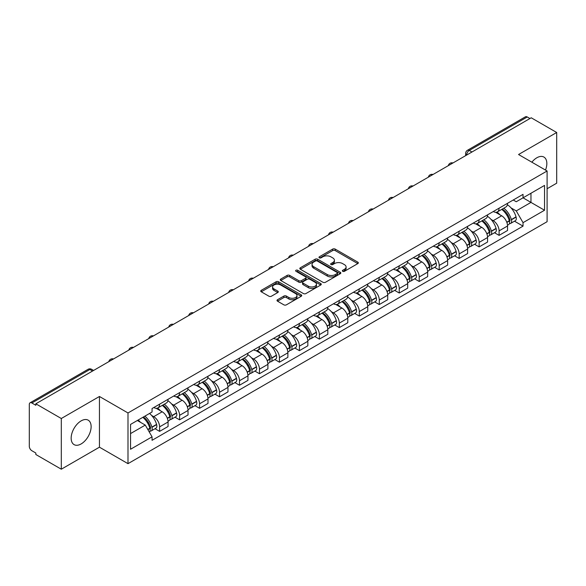 <?xml version="1.0" encoding="UTF-8"?>
<svg xmlns="http://www.w3.org/2000/svg" width="586" height="586" viewBox="0 0 586 586"><rect width="100%" height="100%" fill="white"/><g stroke="black" fill="none" stroke-linecap="round" stroke-linejoin="round"><path stroke-width="0.88" d="M342.7 271.311A1.245 0.718 0 0 0 344.465 271.311L357.812 263.597A1.78 1.026 0 0 0 358.332 262.872A1.78 1.026 0 0 0 357.812 262.147L335.199 249.094A1.78 1.026 0 0 0 332.68 249.094L319.333 256.8A1.245 0.718 0 0 0 318.967 257.305A1.245 0.718 0 0 0 319.333 257.818A1.245 0.718 0 0 0 321.091 257.818L322.82 256.815A5.684 3.282 0 0 1 330.863 256.815L332.745 257.906A5.684 3.282 0 0 1 334.408 260.228A5.684 3.282 0 0 1 332.745 262.55L331.017 263.546A1.245 0.718 0 0 0 330.651 264.052A1.245 0.718 0 0 0 331.017 264.564A1.245 0.718 0 0 0 332.775 264.564L334.503 263.568A5.684 3.282 0 0 1 342.546 263.568L344.429 264.652A5.684 3.282 0 0 1 346.099 266.974A5.684 3.282 0 0 1 344.429 269.296L342.7 270.293A1.245 0.718 0 0 0 342.341 270.798A1.245 0.718 0 0 0 342.7 271.311L342.7 270.293M81.146 443.932A14.123 8.153 120 0 0 90.369 431.486A14.123 8.153 120 0 0 88.208 420.177A14.123 8.153 120 0 0 81.146 420.873A14.123 8.153 120 0 0 71.917 433.318A14.123 8.153 120 0 0 74.085 444.627A14.123 8.153 120 0 0 81.146 443.932M545.5 170.079A14.123 8.153 120 0 0 543.918 157.07A14.123 8.153 120 0 0 536.857 157.766A14.123 8.153 120 0 0 531.861 162.197M277.522 299.724A1.78 1.026 0 0 0 277.002 300.45A1.78 1.026 0 0 0 277.522 301.175L283.866 304.845A1.78 1.026 0 0 0 286.378 304.845L301.211 296.282A1.78 1.026 0 0 0 301.731 295.556A1.78 1.026 0 0 0 301.211 294.831L278.592 281.771A1.78 1.026 0 0 0 276.079 281.771L261.253 290.334A1.78 1.026 0 0 0 260.733 291.059A1.78 1.026 0 0 0 261.253 291.784L268.915 296.208A1.78 1.026 0 0 0 271.428 296.208L277.771 292.546A1.78 1.026 0 0 0 278.291 291.821A1.78 1.026 0 0 0 277.771 291.096L273.97 288.898A4.754 2.747 0 0 1 272.578 286.957A4.754 2.747 0 0 1 275.515 284.422A4.754 2.747 0 0 1 280.694 285.016L295.586 293.615A4.754 2.747 0 0 1 296.977 295.556A4.754 2.747 0 0 1 294.04 298.091A4.754 2.747 0 0 1 288.861 297.498L286.378 296.062A1.78 1.026 0 0 0 283.866 296.062L277.522 299.724L277.522 301.175M127.997 412.962L99.452 396.48L61.303 418.507L35.827 403.798L531.224 117.786L556.7 132.495L518.551 154.514L547.097 170.995L127.997 412.962L127.997 463.665L547.097 221.698L547.097 170.995M322.945 282.284A1.78 1.026 0 0 0 325.457 282.284L340.283 273.721A1.78 1.026 0 0 0 340.803 272.995A1.78 1.026 0 0 0 340.283 272.27L317.671 259.21A1.78 1.026 0 0 0 315.158 259.21L300.325 267.773A1.78 1.026 0 0 0 299.805 268.498A1.78 1.026 0 0 0 300.325 269.223L322.945 282.284M296.494 271.574A1.245 0.718 0 0 1 297.754 271.75L297.754 270.278L320.747 283.551A1.78 1.026 0 0 1 321.267 284.276A1.78 1.026 0 0 1 320.747 285.001L305.921 293.564A1.78 1.026 0 0 1 303.409 293.564L280.789 280.504L287.133 276.87L287.133 275.391L280.789 279.053A1.78 1.026 0 0 0 280.269 279.778A1.78 1.026 0 0 0 280.789 280.504L280.789 279.053M287.133 276.87A1.78 1.026 0 0 1 289.645 276.87L289.645 275.391A1.78 1.026 0 0 0 287.133 275.391M289.645 275.391L298.823 280.687A1.78 1.026 0 0 0 301.336 280.687L305.54 278.255A1.78 1.026 0 0 0 306.06 277.53A1.78 1.026 0 0 0 305.54 276.804L295.996 271.289A1.245 0.718 0 0 1 295.63 270.783A1.245 0.718 0 0 1 296.399 270.117A1.245 0.718 0 0 1 297.754 270.278M61.303 418.507L61.303 469.21L35.827 454.502L35.827 453.022L31.864 450.729A3.619 2.088 -120 0 1 29.3 446.298L29.3 404.465A3.619 2.088 -120 0 1 30.047 402.809L88.039 369.327A3.619 2.088 60 0 1 89.848 369.51L31.864 402.985A3.619 2.088 -120 0 0 30.047 402.809M547.097 188.736L556.7 183.191L556.7 132.495M61.303 469.21L99.452 447.184L127.997 463.665M35.827 403.798L35.827 405.278L31.864 402.985M471.957 152.001L469.269 150.448A3.619 2.088 60 0 0 467.46 150.272L525.444 116.79A3.619 2.088 60 0 1 527.261 116.973L469.269 150.448A3.619 2.088 120 0 0 466.712 154.887L466.712 155.034M529.949 118.526L527.261 116.973M499.096 208.169A8.329 4.805 60 0 1 497.368 211.912L505.821 207.034A8.329 4.805 -120 0 0 507.542 203.291M491.075 219.435L493.207 220.666A8.329 4.805 60 0 1 499.096 230.862L507.542 225.984A8.329 4.805 -120 0 0 501.653 215.787L495.61 212.293M507.542 225.984L507.542 230.488L499.096 235.367L494.511 232.723M497.368 211.912A8.329 4.805 60 0 1 493.273 211.531M499.096 230.862L499.096 235.367M479.128 219.699A8.329 4.805 60 0 1 477.4 223.442L485.853 218.563A8.329 4.805 -120 0 0 487.574 214.82M474.543 244.252L479.128 246.896L487.574 242.018L487.574 237.513A8.329 4.805 -120 0 0 481.685 227.317L475.642 223.823M477.4 223.442A8.329 4.805 60 0 1 473.305 223.061M471.107 230.965L473.239 232.188A8.329 4.805 60 0 1 479.128 242.392L479.128 246.896M459.153 231.228A8.329 4.805 60 0 1 457.432 234.971L465.877 230.093A8.329 4.805 -120 0 0 467.606 226.35M454.575 255.782L459.153 258.426L467.606 253.548L467.606 249.043A8.329 4.805 -120 0 0 461.717 238.846L455.666 235.352M457.432 234.971A8.329 4.805 60 0 1 453.33 234.59M451.139 242.494L453.271 243.717A8.329 4.805 60 0 1 459.153 253.921L459.153 258.426M439.185 242.758A8.329 4.805 60 0 1 437.464 246.501L445.909 241.622A8.329 4.805 -120 0 0 447.638 237.879M434.607 267.311L439.185 269.956L447.638 265.077L447.638 260.572A8.329 4.805 -120 0 0 441.749 250.376L435.698 246.882M437.464 246.501A8.329 4.805 60 0 1 433.362 246.12M431.171 254.024L433.296 255.247A8.329 4.805 60 0 1 439.185 265.451L439.185 269.956M419.217 254.287A8.329 4.805 60 0 1 417.496 258.03L425.941 253.152A8.329 4.805 -120 0 0 427.663 249.409M414.639 278.841L419.217 281.485L427.663 276.607L427.663 272.102A8.329 4.805 -120 0 0 421.781 261.898L415.73 258.411M417.496 258.03A8.329 4.805 60 0 1 413.394 257.65M411.196 265.546L413.328 266.776A8.329 4.805 60 0 1 419.217 276.98L419.217 281.485M399.249 265.817A8.329 4.805 60 0 1 397.52 269.56L405.973 264.682A8.329 4.805 -120 0 0 407.695 260.938M394.664 290.37L399.249 293.015L407.695 288.136L407.695 283.631A8.329 4.805 -120 0 0 401.806 273.428L395.762 269.941M397.52 269.56A8.329 4.805 60 0 1 393.426 269.179M391.228 277.075L393.36 278.306A8.329 4.805 60 0 1 399.249 288.51L399.249 293.015M379.281 277.346A8.329 4.805 60 0 1 377.552 281.082L386.006 276.211A8.329 4.805 -120 0 0 387.727 272.468M374.696 301.9L379.281 304.544L387.727 299.666L387.727 295.161A8.329 4.805 -120 0 0 381.838 284.957L375.794 281.47M377.552 281.082A8.329 4.805 60 0 1 373.458 280.709M371.26 288.605L373.392 289.836A8.329 4.805 60 0 1 379.281 300.039L379.281 304.544M359.306 288.876A8.329 4.805 60 0 1 357.585 292.612L366.03 287.741A8.329 4.805 -120 0 0 367.759 283.998M354.728 313.429L359.306 316.074L367.759 311.195L367.759 306.69A8.329 4.805 -120 0 0 361.87 296.487L355.819 293M357.585 292.612A8.329 4.805 60 0 1 353.483 292.238M351.292 300.135L353.424 301.365A8.329 4.805 60 0 1 359.306 311.569L359.306 316.074M339.338 300.406A8.329 4.805 60 0 1 337.617 304.141L346.062 299.27A8.329 4.805 -120 0 0 347.791 295.527M334.76 324.959L339.338 327.603L347.791 322.725L347.791 318.22A8.329 4.805 -120 0 0 341.902 308.016L335.851 304.53M337.617 304.141A8.329 4.805 60 0 1 333.515 303.768M331.324 311.664L333.449 312.895A8.329 4.805 60 0 1 339.338 323.098L339.338 327.603M319.37 311.935A8.329 4.805 60 0 1 317.649 315.671L326.094 310.792A8.329 4.805 -120 0 0 327.816 307.057M314.792 336.489L319.37 339.133L327.816 334.254L327.816 329.75A8.329 4.805 -120 0 0 321.934 319.546L315.883 316.059M317.649 315.671A8.329 4.805 60 0 1 313.547 315.297M311.349 323.194L313.481 324.424A8.329 4.805 60 0 1 319.37 334.628L319.37 339.133M299.402 323.465A8.329 4.805 60 0 1 297.673 327.2L306.126 322.322A8.329 4.805 -120 0 0 307.848 318.586M294.817 348.018L299.402 350.662L307.848 345.784L307.848 341.279A8.329 4.805 -120 0 0 301.958 331.075L295.915 327.589M297.673 327.2A8.329 4.805 60 0 1 293.579 326.827M291.381 334.723L293.513 335.954A8.329 4.805 60 0 1 299.402 346.158L299.402 350.662M279.434 334.994A8.329 4.805 60 0 1 277.705 338.73L286.158 333.852A8.329 4.805 -120 0 0 287.88 330.116M274.849 359.548L279.434 362.192L287.88 357.314L287.88 352.809A8.329 4.805 -120 0 0 281.991 342.605L275.947 339.118M277.705 338.73A8.329 4.805 60 0 1 273.603 338.356M271.413 346.253L273.545 347.483A8.329 4.805 60 0 1 279.434 357.687L279.434 362.192M259.459 346.524A8.329 4.805 60 0 1 257.737 350.26L266.183 345.381A8.329 4.805 -120 0 0 267.912 341.645M254.881 371.077L259.459 373.721L267.912 368.843L267.912 364.338A8.329 4.805 -120 0 0 262.023 354.134L255.972 350.648M257.737 350.26A8.329 4.805 60 0 1 253.635 349.886M251.445 357.782L253.57 359.013A8.329 4.805 60 0 1 259.459 369.209L259.459 373.721M239.491 358.053A8.329 4.805 60 0 1 237.77 361.789L246.215 356.911A8.329 4.805 -120 0 0 247.937 353.175M234.913 382.607L239.491 385.251L247.944 380.373L247.944 375.868A8.329 4.805 -120 0 0 242.055 365.664L236.004 362.177M237.77 361.789A8.329 4.805 60 0 1 233.668 361.416M231.47 369.312L233.602 370.542A8.329 4.805 60 0 1 239.491 380.739L239.491 385.251M219.523 369.583A8.329 4.805 60 0 1 217.794 373.319L226.247 368.44A8.329 4.805 -120 0 0 227.969 364.704M214.937 394.136L219.523 396.781L227.969 391.902L227.969 387.39A8.329 4.805 -120 0 0 222.079 377.194L216.036 373.7M217.794 373.319A8.329 4.805 60 0 1 213.7 372.945M211.502 380.841L213.634 382.072A8.329 4.805 60 0 1 219.523 392.268L219.523 396.781M199.555 381.112A8.329 4.805 60 0 1 197.826 384.848L206.279 379.97A8.329 4.805 -120 0 0 208.001 376.234M194.97 405.666L199.555 408.31L208.001 403.432L208.001 398.92A8.329 4.805 -120 0 0 202.111 388.723L196.068 385.229M197.826 384.848A8.329 4.805 60 0 1 193.732 384.475M191.534 392.371L193.666 393.602A8.329 4.805 60 0 1 199.555 403.798L199.555 408.31M179.58 392.642A8.329 4.805 60 0 1 177.858 396.378L186.304 391.499A8.329 4.805 -120 0 0 188.033 387.764M175.002 417.195L179.587 419.84L188.033 414.961L188.033 410.449A8.329 4.805 -120 0 0 182.143 400.253L176.093 396.759M177.858 396.378A8.329 4.805 60 0 1 173.756 396.004M171.566 403.901L173.698 405.131A8.329 4.805 60 0 1 179.587 415.328L179.587 419.84M159.612 404.172A8.329 4.805 60 0 1 157.89 407.907L166.336 403.029A8.329 4.805 -120 0 0 168.065 399.293M155.034 428.725L159.612 431.369L168.065 426.491L168.065 421.979A8.329 4.805 -120 0 0 162.175 411.782L156.125 408.288M157.89 407.907A8.329 4.805 60 0 1 153.788 407.534M151.598 415.43L153.722 416.661A8.329 4.805 60 0 1 159.612 426.857L159.612 431.369M513.241 200.002L516.251 201.745L544.541 185.41L530.967 193.241L530.967 202.404L516.251 210.909L511.043 207.905M130.553 433.581L145.277 425.084L152.06 436.834L130.553 449.25L130.553 424.418L152.06 412.002L152.06 408.53L523.034 194.354L523.034 197.826L544.541 210.242L523.034 222.658L516.251 210.909M544.541 185.41L544.541 210.242M152.06 436.834L152.06 440.313L523.034 226.13L523.034 222.658M99.452 396.48L99.452 447.184M145.277 425.084L137.336 420.506M514.486 221.193L523.034 226.13M343.198 271.486L344.429 270.776A5.684 3.282 0 0 0 346.099 268.454L346.099 266.974M334.408 260.228L334.408 261.708A5.684 3.282 0 0 1 332.745 264.03L331.515 264.74M357.79 263.612L335.199 250.574A1.78 1.026 0 0 0 332.68 250.574L319.831 257.994M340.261 273.735L317.671 260.689A1.78 1.026 0 0 0 315.158 260.689L300.354 269.238M337.14 273.501A1.245 0.718 0 0 0 337.507 272.995A1.245 0.718 0 0 0 337.14 272.49L317.29 261.026A1.245 0.718 0 0 0 315.532 261.026L313.708 262.074A5.684 3.282 0 0 0 312.045 264.396A5.684 3.282 0 0 0 313.708 266.718L327.281 274.556A5.684 3.282 0 0 0 335.324 274.556L337.14 273.501L337.14 274.981A1.245 0.718 0 0 0 337.507 274.475L337.507 272.995M312.045 264.396L312.045 265.876A5.684 3.282 0 0 0 313.708 268.198L313.708 266.718M337.14 274.981L335.324 276.035A5.684 3.282 0 0 1 327.281 276.035L313.708 268.198M289.645 276.87L298.823 282.166A1.78 1.026 0 0 0 301.336 282.166L305.54 279.734A1.78 1.026 0 0 0 306.06 279.009L306.06 277.53M297.754 271.75L320.725 285.016M308.339 286.18A4.754 2.747 0 0 0 313.517 286.774A4.754 2.747 0 0 0 316.455 284.239A4.754 2.747 0 0 0 315.063 282.298L309.818 279.273A1.78 1.026 0 0 0 307.298 279.273L303.094 281.698A1.78 1.026 0 0 0 302.574 282.423A1.78 1.026 0 0 0 303.094 283.148L308.339 286.18L308.339 287.66A4.754 2.747 0 0 0 313.517 288.253A4.754 2.747 0 0 0 316.455 285.719L316.455 284.239M302.574 282.423L302.574 283.902A1.78 1.026 0 0 0 303.094 284.628L303.094 283.148M308.339 287.66L303.094 284.628M296.977 295.556L296.977 297.036A4.754 2.747 0 0 1 294.04 299.571A4.754 2.747 0 0 1 288.861 298.977L286.378 297.541A1.78 1.026 0 0 0 283.866 297.541L277.544 301.189M272.578 286.957L272.578 288.437A4.754 2.747 0 0 0 273.97 290.378L273.97 288.898M277.771 291.096L277.771 292.546L273.97 290.378M301.182 296.296L278.592 283.25A1.78 1.026 0 0 0 276.079 283.25L261.275 291.799M502.239 209.099A11.405 6.585 60 0 1 502.297 209.136A11.405 6.585 60 0 1 509.798 219.369L509.864 219.604A2.219 1.282 60 0 1 509.52 221.347A2.219 1.282 60 0 1 509.468 221.369M501.741 209.385A13.756 7.94 60 0 1 509.3 220.739L509.366 220.973A4.571 2.637 60 0 1 508.648 224.563L507.513 225.222M509.424 223.552A4.571 2.637 -120 0 0 510.692 223.383A4.571 2.637 -120 0 0 511.417 219.794L511.351 219.56A13.756 7.94 -120 0 0 503.784 208.206M507.373 204.756A13.756 7.94 60 0 1 516.024 216.857L516.09 217.098A4.571 2.637 60 0 1 515.365 220.688L510.692 223.383M497.045 212.073A13.756 7.94 60 0 1 499.917 214.784M506.612 214.798L508.362 215.816M482.271 220.629A11.405 6.585 60 0 1 482.329 220.666A11.405 6.585 60 0 1 489.83 230.899L489.896 231.133A2.219 1.282 60 0 1 489.544 232.876A2.219 1.282 60 0 1 489.5 232.898M481.773 220.915A13.756 7.94 60 0 1 489.332 232.268L489.398 232.503A4.571 2.637 60 0 1 488.673 236.092L487.537 236.751M489.457 235.081A4.571 2.637 -120 0 0 490.724 234.913A4.571 2.637 -120 0 0 491.449 231.324L491.376 231.089A13.756 7.94 -120 0 0 483.816 219.735M487.398 216.285A13.756 7.94 60 0 1 496.049 228.386L496.122 228.628A4.571 2.637 60 0 1 495.397 232.217L490.724 234.913M477.077 223.603A13.756 7.94 60 0 1 479.949 226.313M486.636 226.328L488.394 227.346M462.303 232.159A11.405 6.585 60 0 1 462.354 232.188A11.405 6.585 60 0 1 469.862 242.428L469.928 242.663A2.219 1.282 60 0 1 469.576 244.406A2.219 1.282 60 0 1 469.525 244.428M461.797 232.444A13.756 7.94 60 0 1 469.364 243.798L469.43 244.032A4.571 2.637 60 0 1 468.705 247.622L467.569 248.281M469.489 246.611A4.571 2.637 -120 0 0 470.756 246.442A4.571 2.637 -120 0 0 471.474 242.853L471.408 242.619A13.756 7.94 -120 0 0 463.848 231.265M467.43 227.815A13.756 7.94 60 0 1 476.081 239.916L476.147 240.157A4.571 2.637 60 0 1 475.429 243.747L470.756 246.442M457.109 235.125A13.756 7.94 60 0 1 459.981 237.843M466.668 237.857L468.426 238.876M442.327 243.688A11.405 6.585 60 0 1 442.386 243.717A11.405 6.585 60 0 1 449.894 253.958L449.96 254.192A2.219 1.282 60 0 1 449.608 255.935A2.219 1.282 60 0 1 449.557 255.957M441.829 243.974A13.756 7.94 60 0 1 449.389 255.328L449.462 255.562A4.571 2.637 60 0 1 448.737 259.151L447.601 259.81M449.521 258.14A4.571 2.637 -120 0 0 450.788 257.972A4.571 2.637 -120 0 0 451.506 254.383L451.44 254.148A13.756 7.94 -120 0 0 443.88 242.794M447.462 239.344A13.756 7.94 60 0 1 456.113 251.445L456.179 251.687A4.571 2.637 60 0 1 455.461 255.276L450.788 257.972M437.141 246.655A13.756 7.94 60 0 1 440.013 249.372M446.7 249.387L448.458 250.405M422.36 255.218A11.405 6.585 60 0 1 422.418 255.247A11.405 6.585 60 0 1 429.919 265.487L429.992 265.722A2.219 1.282 60 0 1 429.641 267.465A2.219 1.282 60 0 1 429.589 267.487M421.861 255.503A13.756 7.94 60 0 1 429.421 266.857L429.487 267.091A4.571 2.637 60 0 1 428.769 270.681L427.633 271.34M429.553 269.67A4.571 2.637 -120 0 0 430.813 269.501A4.571 2.637 -120 0 0 431.538 265.912L431.472 265.678A13.756 7.94 -120 0 0 423.912 254.324M427.494 250.874A13.756 7.94 60 0 1 436.145 262.975L436.211 263.217A4.571 2.637 60 0 1 435.486 266.806L430.813 269.501M417.166 258.184A13.756 7.94 60 0 1 420.045 260.902M426.733 260.916L428.483 261.935M402.392 266.747A11.405 6.585 60 0 1 402.45 266.776A11.405 6.585 60 0 1 409.951 277.017L410.017 277.251A2.219 1.282 60 0 1 409.673 278.995A2.219 1.282 60 0 1 409.621 279.017M401.893 267.033A13.756 7.94 60 0 1 409.453 278.387L409.519 278.621A4.571 2.637 60 0 1 408.801 282.21L407.658 282.87M409.577 281.199A4.571 2.637 -120 0 0 410.845 281.031A4.571 2.637 -120 0 0 411.57 277.442L411.504 277.207A13.756 7.94 -120 0 0 403.937 265.854M407.526 262.403A13.756 7.94 60 0 1 416.17 274.504L416.243 274.746A4.571 2.637 60 0 1 415.518 278.335L410.845 281.031M397.198 269.714A13.756 7.94 60 0 1 400.07 272.431M406.765 272.446L408.515 273.457M382.424 278.277A11.405 6.585 60 0 1 382.482 278.306A11.405 6.585 60 0 1 389.983 288.546L390.049 288.781A2.219 1.282 60 0 1 389.697 290.524A2.219 1.282 60 0 1 389.653 290.546M381.925 278.562A13.756 7.94 60 0 1 389.485 289.916L389.551 290.151A4.571 2.637 60 0 1 388.826 293.74L387.69 294.399M389.609 292.729A4.571 2.637 -120 0 0 390.877 292.56A4.571 2.637 -120 0 0 391.602 288.971L391.529 288.737A13.756 7.94 -120 0 0 383.969 277.383M387.551 273.933A13.756 7.94 60 0 1 396.202 286.034L396.268 286.276A4.571 2.637 60 0 1 395.55 289.858L390.877 292.56M377.23 281.243A13.756 7.94 60 0 1 380.102 283.961M386.789 283.976L388.547 284.986M362.448 289.806A11.405 6.585 60 0 1 362.507 289.836A11.405 6.585 60 0 1 370.015 300.069L370.081 300.31A2.219 1.282 60 0 1 369.729 302.046A2.219 1.282 60 0 1 369.678 302.076M361.95 290.092A13.756 7.94 60 0 1 369.517 301.446L369.583 301.68A4.571 2.637 60 0 1 368.858 305.269L367.722 305.929M369.641 304.259A4.571 2.637 -120 0 0 370.909 304.09A4.571 2.637 -120 0 0 371.627 300.501L371.561 300.259A13.756 7.94 -120 0 0 364.001 288.913M367.583 285.463A13.756 7.94 60 0 1 376.234 297.563L376.3 297.798A4.571 2.637 60 0 1 375.582 301.387L370.909 304.09M357.262 292.773A13.756 7.94 60 0 1 360.134 295.49M366.821 295.505L368.579 296.516M342.48 301.336A11.405 6.585 60 0 1 342.539 301.365A11.405 6.585 60 0 1 350.047 311.598L350.113 311.84A2.219 1.282 60 0 1 349.761 313.576A2.219 1.282 60 0 1 349.71 313.605M341.982 301.622A13.756 7.94 60 0 1 349.542 312.975L349.615 313.21A4.571 2.637 60 0 1 348.89 316.799L347.754 317.458M349.674 315.788A4.571 2.637 -120 0 0 350.941 315.62A4.571 2.637 -120 0 0 351.659 312.03L351.593 311.789A13.756 7.94 -120 0 0 344.033 300.442M347.615 296.992A13.756 7.94 60 0 1 356.266 309.093L356.332 309.327A4.571 2.637 60 0 1 355.607 312.917L350.941 315.62M337.294 304.302A13.756 7.94 60 0 1 340.166 307.02M346.853 307.035L348.604 308.046M322.512 312.865A11.405 6.585 60 0 1 322.571 312.895A11.405 6.585 60 0 1 330.072 323.128L330.145 323.369A2.219 1.282 60 0 1 329.793 325.105A2.219 1.282 60 0 1 329.742 325.135M322.014 313.151A13.756 7.94 60 0 1 329.574 324.505L329.64 324.739A4.571 2.637 60 0 1 328.922 328.328L327.786 328.988M329.698 327.318A4.571 2.637 -120 0 0 330.965 327.149A4.571 2.637 -120 0 0 331.691 323.56L331.625 323.318A13.756 7.94 -120 0 0 324.065 311.972M327.647 308.522A13.756 7.94 60 0 1 336.298 320.623L336.364 320.857A4.571 2.637 60 0 1 335.639 324.446L330.965 327.149M317.319 315.832A13.756 7.94 60 0 1 320.198 318.542M326.885 318.564L328.636 319.575M302.544 324.395A11.405 6.585 60 0 1 302.603 324.424A11.405 6.585 60 0 1 310.104 334.657L310.17 334.899A2.219 1.282 60 0 1 309.826 336.635A2.219 1.282 60 0 1 309.774 336.664M302.046 324.681A13.756 7.94 60 0 1 309.606 336.034L309.672 336.269A4.571 2.637 60 0 1 308.954 339.858L307.811 340.517M309.73 338.847A4.571 2.637 -120 0 0 310.998 338.679A4.571 2.637 -120 0 0 311.723 335.089L311.657 334.848A13.756 7.94 -120 0 0 304.09 323.501M307.679 320.051A13.756 7.94 60 0 1 316.323 332.152L316.396 332.387A4.571 2.637 60 0 1 315.671 335.976L310.998 338.679M297.351 327.362A13.756 7.94 60 0 1 300.222 330.072M306.918 330.094L308.668 331.105M282.577 335.925A11.405 6.585 60 0 1 282.628 335.954A11.405 6.585 60 0 1 290.136 346.187L290.202 346.429A2.219 1.282 60 0 1 289.85 348.165A2.219 1.282 60 0 1 289.799 348.194M282.078 336.21A13.756 7.94 60 0 1 289.638 347.564L289.704 347.798A4.571 2.637 60 0 1 288.979 351.388L287.843 352.047M289.762 350.377A4.571 2.637 -120 0 0 291.03 350.208A4.571 2.637 -120 0 0 291.755 346.619L291.682 346.377A13.756 7.94 -120 0 0 284.122 335.031M287.704 331.581A13.756 7.94 60 0 1 296.355 343.682L296.421 343.916A4.571 2.637 60 0 1 295.703 347.505L291.03 350.208M277.383 338.891A13.756 7.94 60 0 1 280.255 341.601M286.942 341.623L288.7 342.634M262.601 347.454A11.405 6.585 60 0 1 262.66 347.483A11.405 6.585 60 0 1 270.168 357.716L270.234 357.958A2.219 1.282 60 0 1 269.882 359.694A2.219 1.282 60 0 1 269.831 359.723M262.103 347.74A13.756 7.94 60 0 1 269.67 359.093L269.736 359.328A4.571 2.637 60 0 1 269.011 362.917L267.875 363.576M269.794 361.906A4.571 2.637 -120 0 0 271.062 361.738A4.571 2.637 -120 0 0 271.779 358.149L271.714 357.907A13.756 7.94 -120 0 0 264.154 346.56M267.736 343.11A13.756 7.94 60 0 1 276.387 355.211L276.453 355.446A4.571 2.637 60 0 1 275.735 359.035L271.062 361.738M257.415 350.421A13.756 7.94 60 0 1 260.287 353.131M266.974 353.153L268.732 354.164M242.633 358.984A11.405 6.585 60 0 1 242.692 359.013A11.405 6.585 60 0 1 250.2 369.246L250.266 369.488A2.219 1.282 60 0 1 249.914 371.224A2.219 1.282 60 0 1 249.863 371.253M242.135 359.269A13.756 7.94 60 0 1 249.695 370.623L249.761 370.857A4.571 2.637 60 0 1 249.043 374.447L247.907 375.106M249.826 373.436A4.571 2.637 -120 0 0 251.094 373.267A4.571 2.637 -120 0 0 251.812 369.678L251.746 369.436A13.756 7.94 -120 0 0 244.186 358.083M247.768 354.64A13.756 7.94 60 0 1 256.419 366.741L256.485 366.975A4.571 2.637 60 0 1 255.76 370.564L251.094 373.267M237.44 361.95A13.756 7.94 60 0 1 240.319 364.66M247.006 364.682L248.757 365.693M222.665 370.513A11.405 6.585 60 0 1 222.724 370.542A11.405 6.585 60 0 1 230.225 380.775L230.291 381.017A2.219 1.282 60 0 1 229.946 382.753A2.219 1.282 60 0 1 229.895 382.783M222.167 370.799A13.756 7.94 60 0 1 229.727 382.153L229.793 382.387A4.571 2.637 60 0 1 229.075 385.976L227.939 386.628M229.851 384.965A4.571 2.637 -120 0 0 231.118 384.79A4.571 2.637 -120 0 0 231.844 381.2L231.778 380.966A13.756 7.94 -120 0 0 224.211 369.612M227.8 366.169A13.756 7.94 60 0 1 236.451 378.27L236.517 378.505A4.571 2.637 60 0 1 235.792 382.094L231.118 384.79M217.472 373.48A13.756 7.94 60 0 1 220.343 376.19M227.038 376.212L228.789 377.223M202.697 382.043A11.405 6.585 60 0 1 202.756 382.072A11.405 6.585 60 0 1 210.257 392.305L210.323 392.539A2.219 1.282 60 0 1 209.971 394.283A2.219 1.282 60 0 1 209.927 394.312M202.199 382.328A13.756 7.94 60 0 1 209.759 393.682L209.825 393.917A4.571 2.637 60 0 1 209.099 397.506L207.964 398.158M209.883 396.495A4.571 2.637 -120 0 0 211.15 396.319A4.571 2.637 -120 0 0 211.876 392.73L211.802 392.495A13.756 7.94 -120 0 0 204.243 381.142M207.832 377.699A13.756 7.94 60 0 1 216.476 389.8L216.549 390.034A4.571 2.637 60 0 1 215.824 393.624L211.15 396.319M197.504 385.009A13.756 7.94 60 0 1 200.375 387.72M207.063 387.742L208.821 388.752M182.729 393.565A11.405 6.585 60 0 1 182.781 393.602A11.405 6.585 60 0 1 190.289 403.835L190.355 404.069A2.219 1.282 60 0 1 190.003 405.812A2.219 1.282 60 0 1 189.952 405.842M182.224 393.858A13.756 7.94 60 0 1 189.791 405.212L189.857 405.446A4.571 2.637 60 0 1 189.131 409.035L187.996 409.687M189.915 408.024A4.571 2.637 -120 0 0 191.183 407.849A4.571 2.637 -120 0 0 191.9 404.259L191.834 404.025A13.756 7.94 -120 0 0 184.275 392.671M187.857 389.221A13.756 7.94 60 0 1 196.508 401.329L196.574 401.564A4.571 2.637 60 0 1 195.856 405.153L191.183 407.849M177.536 396.539A13.756 7.94 60 0 1 180.407 399.249M187.095 399.271L188.853 400.282M162.754 405.094A11.405 6.585 60 0 1 162.813 405.131A11.405 6.585 60 0 1 170.321 415.364L170.387 415.599A2.219 1.282 60 0 1 170.035 417.342A2.219 1.282 60 0 1 169.984 417.371M162.256 405.387A13.756 7.94 60 0 1 169.815 416.741L169.889 416.976A4.571 2.637 60 0 1 169.164 420.565L168.028 421.217M169.947 419.554A4.571 2.637 -120 0 0 171.215 419.378A4.571 2.637 -120 0 0 171.932 415.789L171.866 415.555A13.756 7.94 -120 0 0 164.307 404.201M167.889 400.751A13.756 7.94 60 0 1 176.54 412.859L176.606 413.093A4.571 2.637 60 0 1 175.888 416.683L171.215 419.378M157.568 408.068A13.756 7.94 60 0 1 160.439 410.779M167.127 410.801L168.885 411.812M143.402 417.005A11.405 6.585 60 0 1 150.346 426.894L150.419 427.128A2.219 1.282 60 0 1 150.067 428.871A2.219 1.282 60 0 1 150.016 428.901M142.823 417.335A13.756 7.94 60 0 1 149.848 428.271L149.913 428.505A4.571 2.637 60 0 1 149.291 432.036M149.979 431.084A4.571 2.637 -120 0 0 151.239 430.908A4.571 2.637 -120 0 0 151.964 427.319L151.899 427.084A13.756 7.94 -120 0 0 144.874 416.155M149.54 413.46A13.756 7.94 60 0 1 156.572 424.389L156.638 424.623A4.571 2.637 60 0 1 155.913 428.212L151.239 430.908M138.15 420.037A13.756 7.94 60 0 1 140.472 422.308M147.159 422.33L148.91 423.341M466.837 154.96L466.712 154.887A3.619 2.088 0 0 1 465.65 153.407L465.65 155.649M179.587 415.328L188.033 410.449M199.555 403.798L208.001 398.92M219.523 392.268L227.969 387.39M239.491 380.739L247.944 375.868M259.459 369.209L267.912 364.338M279.434 357.687L287.88 352.809M299.402 346.158L307.848 341.279M319.37 334.628L327.816 329.75M339.338 323.098L347.791 318.22M359.306 311.569L367.759 306.69M379.281 300.039L387.727 295.161M399.249 288.51L407.695 283.631M419.217 276.98L427.663 272.102M439.185 265.451L447.638 260.572M459.153 253.921L467.606 249.043M479.128 242.392L487.574 237.513M159.612 426.857L168.065 421.979M153.722 416.661L162.175 411.782M173.698 405.131L182.143 400.253M193.666 393.602L202.111 388.723M213.634 382.072L222.079 377.194M233.602 370.542L242.055 365.664M253.57 359.013L262.023 354.134M273.545 347.483L281.991 342.605M293.513 335.954L301.958 331.075M313.481 324.424L321.934 319.546M333.449 312.895L341.902 308.016M353.424 301.365L361.87 296.487M373.392 289.836L381.838 284.957M393.36 278.306L401.806 273.428M413.328 266.776L421.781 261.898M433.296 255.247L441.749 250.376M453.271 243.717L461.717 238.846M473.239 232.188L481.685 227.317M493.207 220.666L501.653 215.787M452.663 163.142A3.619 2.088 120 0 0 451.059 164.065M432.688 174.672A3.619 2.088 120 0 0 431.091 175.595M412.72 186.202A3.619 2.088 120 0 0 411.123 187.124M392.752 197.731A3.619 2.088 120 0 0 391.155 198.654M372.784 209.261A3.619 2.088 120 0 0 371.18 210.184M352.809 220.79A3.619 2.088 120 0 0 351.212 221.713M332.841 232.32A3.619 2.088 120 0 0 331.244 233.243M312.873 243.849A3.619 2.088 120 0 0 311.276 244.772M292.905 255.379A3.619 2.088 120 0 0 291.308 256.302M272.937 266.908A3.619 2.088 120 0 0 271.333 267.831M252.962 278.438A3.619 2.088 120 0 0 251.365 279.361M232.994 289.967A3.619 2.088 120 0 0 231.397 290.89M213.026 301.497A3.619 2.088 120 0 0 211.429 302.42M193.058 313.027A3.619 2.088 120 0 0 191.454 313.95M173.09 324.556A3.619 2.088 120 0 0 171.486 325.479M153.114 336.086A3.619 2.088 120 0 0 151.518 337.009M133.147 347.615A3.619 2.088 120 0 0 131.55 348.538M113.179 359.145A3.619 2.088 120 0 0 111.582 360.068M92.537 371.063L89.848 369.51A3.619 2.088 120 0 1 91.658 369.327A3.619 3.619 0 0 0 88.039 369.327M344.429 270.776L344.429 269.296M331.017 264.564L331.017 263.546M332.745 264.03L332.745 262.55M319.333 257.818L319.333 256.8M332.68 250.574L332.68 249.094M335.199 250.574L335.199 249.094M357.812 263.597L357.812 262.147M300.325 269.223L300.325 267.773M315.158 260.689L315.158 259.21M317.671 260.689L317.671 259.21M340.283 273.721L340.283 272.27M327.281 276.035L327.281 274.556M335.324 276.035L335.324 274.556M298.823 282.166L298.823 280.687M301.336 282.166L301.336 280.687M305.54 279.734L305.54 278.255M320.747 285.001L320.747 283.551M283.866 297.541L283.866 296.062M286.378 297.541L286.378 296.062M288.861 298.977L288.861 297.498M261.253 291.784L261.253 290.334M276.079 283.25L276.079 281.771M278.592 283.25L278.592 281.771M301.211 296.282L301.211 294.831M506.868 222.424L509.366 220.973M511.417 219.794L516.09 217.098M511.351 219.56L516.024 216.857M506.78 222.197L509.974 220.329M486.893 233.953L489.398 232.503M491.449 231.324L496.122 228.628M491.376 231.089L496.049 228.386M489.325 232.254L490.006 231.858M486.812 233.726L489.332 232.268M466.925 245.483L469.43 244.032M471.474 242.853L476.147 240.157M471.408 242.619L476.081 239.916M469.357 243.783L470.038 243.388M466.844 245.256L469.364 243.798M446.957 257.012L449.462 255.562M451.506 254.383L456.179 251.687M451.44 254.148L456.113 251.445M446.869 256.785L450.07 254.917M426.989 268.542L429.487 267.091M431.538 265.912L436.211 263.217M431.472 265.678L436.145 262.975M426.901 268.315L430.102 266.447M407.021 280.071L409.519 278.621M411.57 277.442L416.243 274.746M411.504 277.207L416.17 274.504M409.446 278.372L410.127 277.976M406.933 279.844L409.453 278.387M387.046 291.594L389.551 290.151M391.602 288.971L396.268 286.276M391.529 288.737L396.202 286.034M389.478 289.902L390.159 289.506M386.965 291.374L389.485 289.916M367.078 303.123L369.583 301.68M371.627 300.501L376.3 297.798M371.561 300.259L376.234 297.563M369.51 301.431L370.191 301.036M366.997 302.896L369.517 301.446M347.11 314.653L349.615 313.21M351.659 312.03L356.332 309.327M351.593 311.789L356.266 309.093M347.022 314.426L350.223 312.565M327.142 326.182L329.64 324.739M331.691 323.56L336.364 320.857M331.625 323.318L336.298 320.623M329.566 324.483L330.248 324.095M327.054 325.955L329.574 324.505M307.167 337.712L309.672 336.269M311.723 335.089L316.396 332.387M311.657 334.848L316.323 332.152M309.598 336.012L310.28 335.624M307.086 337.485L309.606 336.034M287.199 349.241L289.704 347.798M291.755 346.619L296.421 343.916M291.682 346.377L296.355 343.682M289.63 347.542L290.312 347.154M287.118 349.014L289.638 347.564M267.231 360.771L269.736 359.328M271.779 358.149L276.453 355.446M271.714 357.907L276.387 355.211M269.663 359.072L270.344 358.683M267.15 360.544L269.67 359.093M247.263 372.3L249.761 370.857M251.812 369.678L256.485 366.975M251.746 369.436L256.419 366.741M247.175 372.073L250.376 370.213M227.295 383.83L229.793 382.387M231.844 381.2L236.517 378.505M231.778 380.966L236.451 378.27M227.207 383.603L230.401 381.742M207.319 395.36L209.825 393.917M211.876 392.73L216.549 390.034M211.802 392.495L216.476 389.8M209.751 393.66L210.433 393.272M207.239 395.132L209.759 393.682M187.352 406.889L189.857 405.446M191.9 404.259L196.574 401.564M191.834 404.025L196.508 401.329M189.783 405.19L190.465 404.801M187.271 406.662L189.791 405.212M167.384 418.419L169.889 416.976M171.932 415.789L176.606 413.093M171.866 415.555L176.54 412.859M169.815 416.719L170.497 416.331M167.296 418.192L169.815 416.741M147.914 429.655L149.913 428.505M151.964 427.319L156.638 424.623M151.899 427.084L156.572 424.389M147.797 429.45L150.529 427.861M452.963 162.967A3.619 3.619 0 0 0 448.319 165.648M432.995 174.496A3.619 3.619 0 0 0 428.351 177.177M413.027 186.026A3.619 3.619 0 0 0 408.383 188.707M393.06 197.555A3.619 3.619 0 0 0 388.415 200.236M373.092 209.085A3.619 3.619 0 0 0 368.44 211.766M353.116 220.614A3.619 3.619 0 0 0 348.472 223.295M333.148 232.144A3.619 3.619 0 0 0 328.504 234.825M313.18 243.673A3.619 3.619 0 0 0 308.536 246.354M293.212 255.203A3.619 3.619 0 0 0 288.568 257.884M273.244 266.733A3.619 3.619 0 0 0 268.593 269.413M253.269 278.262A3.619 3.619 0 0 0 248.625 280.943M233.301 289.792A3.619 3.619 0 0 0 228.657 292.473M213.333 301.321A3.619 3.619 0 0 0 208.689 304.002M193.365 312.851A3.619 3.619 0 0 0 188.714 315.532M173.39 324.38A3.619 3.619 0 0 0 168.746 327.061M153.422 335.91A3.619 3.619 0 0 0 148.778 338.591M133.454 347.439A3.619 3.619 0 0 0 128.81 350.12M113.486 358.969A3.619 3.619 0 0 0 108.842 361.65M93.599 370.447L91.658 369.327M467.46 150.272A3.619 3.619 0 0 0 465.65 153.407"/></g></svg>
